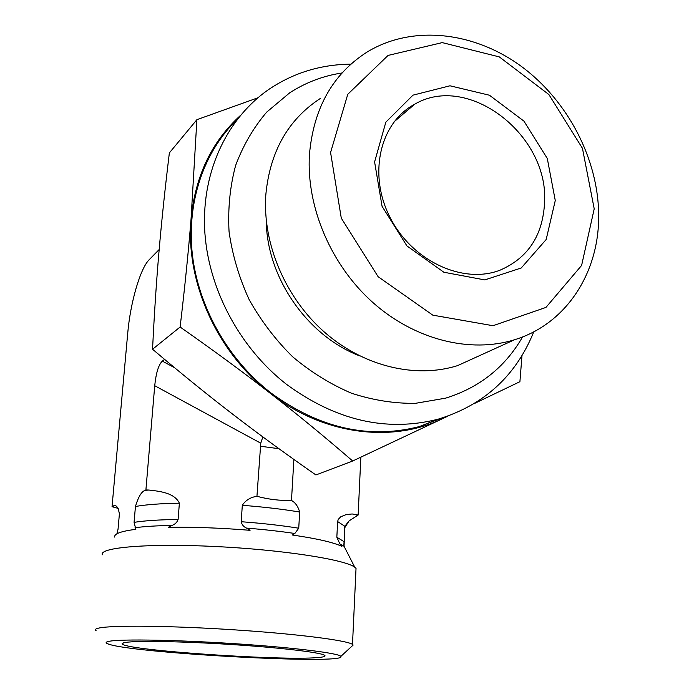 <?xml version="1.0" encoding="UTF-8"?>
<svg xmlns="http://www.w3.org/2000/svg" width="694" height="694" viewBox="0 0 694 694"><rect width="100%" height="100%" fill="white"/><g stroke="black" fill="none" stroke-linecap="round" stroke-linejoin="round"><path stroke-width="1.04" d="M360.837 457.173L358.139 515.043L349.091 520.882L344.753 527.752M159.178 249.536L149.227 259.66C140.188 268.483 130.316 302.879 127.713 333.311L112.038 506.689L112.732 506.342C115.915 504.148 118.136 506.698 119.394 513.976L118.032 529.27L116.913 533.816M164.599 359.388L162.318 361.123C158.553 364.792 156.02 372.982 154.727 385.717L145.905 489.947L148.802 490.042C159.394 491.239 174.472 492.679 179.373 503.211L178.098 519.502C177.074 522.33 175.027 524.308 171.973 525.436L168.174 527.371C193.288 526.919 220.588 527.908 250.074 530.311L246.517 528.099C243.594 526.755 241.824 524.621 241.208 521.715L242.31 505.31C245.65 500.235 250.525 497.234 256.945 496.305C268.457 499.376 279.968 500.764 291.48 500.443C295.375 502.603 298.108 506.464 299.661 512.033L298.741 528.212L294.837 533.486L292.408 535.013C316.976 538.596 333.467 542.387 341.882 546.369L339.852 543.896L336.842 537.225L337.622 521.55L338.256 519.381L340.693 516.848L346.254 514.532L352.196 513.976L358.139 515.043M114.718 537.104C113.946 533.807 120.999 531.214 135.859 529.331L134.072 522.356L135.443 506.481C138.306 496.904 141.524 491.526 145.098 490.346L145.905 489.947M320.775 98.175C288.183 119.29 269.862 151.587 265.793 195.083C262.523 244.045 285.503 297.96 324.61 332.287C363.812 366.545 415.715 378.777 457.546 365.643L482.538 354.287M598.67 216.233C598.74 159.637 567.952 100.43 520.674 65.895C473.395 31.516 412.028 24.611 367.039 52.085C332.626 74.119 313.41 108.411 309.411 154.962C306.306 207.385 331.238 265.568 373.164 302.792C415.177 339.956 470.411 353.489 514.514 339.756C566.157 324.063 598.913 273.046 598.67 216.233M594.211 208.842L581.607 265.438L545.952 307.416L493.009 325.712L432.822 315.163L378.126 276.706L341.283 218.142L330.578 152.507L347.772 94.297L388.067 55.425L442.234 42.612L499.307 56.899L548.876 94.531L582.448 148.316L594.211 208.842M555.269 200.514L546.178 239.508L521.237 267.979L484.794 279.916L443.865 272.239L406.953 245.945L382.073 206.335L374.595 161.91L385.838 122.161L412.965 95.156L449.981 85.796L489.444 95.225L523.944 121.129L547.297 158.492L555.269 200.514M544.625 201.538C548.191 134.523 467.99 72.627 414.656 104.239C379.878 122.595 367.803 174.394 390.132 217.56C412.036 260.918 462.777 284.497 499.827 270.261C528.203 258.055 543.133 235.153 544.625 201.538M351.485 646.591L353.151 645.056L352.5 644.405C347.165 640.371 296.963 633.917 234.355 629.84C171.791 625.728 112.818 625.103 99.233 627.992C95.399 628.764 94.384 629.71 96.197 630.82M109.895 641.161C122.951 638.922 179.26 639.981 237.157 643.85C295.106 647.702 339.357 653.288 340.823 656.403C348.093 664.939 130.88 653.175 108.064 643.928C104.985 642.791 105.601 641.872 109.895 641.161M355.883 571.552L356.031 568.351L354.781 567.241C345.092 559.52 282.042 549.709 215.036 546.49C147.978 543.202 98.739 547.488 102.348 554.801M125.675 642.41C137.204 640.588 183.19 641.403 231.475 644.526C279.795 647.623 319.344 652.282 324.341 655.127C326.353 656.264 324.029 657.088 317.375 657.6C282.12 660.835 131.227 650.712 122.682 644.318C121.424 643.546 122.422 642.913 125.675 642.41M118.24 508.398L112.038 506.689M154.727 385.717L260.771 443.18L256.945 496.305M293.883 459.437L291.48 500.443M260.771 443.18L262.835 436.908M240.098 115.768C211.566 141.845 195.222 176.224 191.058 218.922L196.888 119.689L169.362 152.897C165.051 188.421 161.598 221.256 159.013 251.402C156.41 281.486 154.259 314.096 152.559 349.247C181.021 373.372 207.775 395.051 232.82 414.283C257.89 433.585 285.581 453.815 315.9 474.965L352.665 461.007C324.818 436.908 297.396 414.361 270.374 393.368C243.412 372.4 213.327 350.279 180.119 327.021C184.821 287.325 188.464 251.289 191.058 218.922C185.35 282.102 217.317 352.856 270.374 393.368C322.988 434.756 391.902 443.371 442.442 418.716L352.665 461.007M152.559 349.247L180.119 327.021M521.983 355.64L519.91 381.691L474.67 403.388M447.942 416.114L442.442 418.716L447.092 416.409M196.888 119.689L257.838 97.811M533.764 331.819C515.902 375.966 484.03 405.088 438.148 419.185C386.549 432.293 335.922 420.616 286.266 384.155C238.805 347.061 207.315 286.934 204.626 228.543C202.119 170.108 227.875 117.286 269.55 88.919C294.004 72.67 321.096 64.429 350.843 64.186M442.633 417.866L419.237 426.61C368.67 439.493 319.171 428.224 270.747 392.813C228.135 359.605 198.527 307.39 192.385 254.681C186.478 201.937 203.949 151.5 237.131 119.481M522.573 336.928C505.137 367.221 479.459 387.642 445.548 398.174L415.316 403.353C394.175 403.57 372.93 400.212 351.58 393.255C330.578 384.285 310.921 372.123 292.625 356.768C275.501 339.826 261.005 320.758 249.129 299.565C239.057 277.565 232.369 254.958 229.063 231.753C227.797 208.677 229.983 186.591 235.613 165.502C243.117 145.41 253.483 127.609 266.713 112.098L289.606 92.901C305.603 82.508 323.083 75.863 342.038 72.965M359.509 355.814C307.295 335.905 266.583 277.175 266.279 220.718M174.55 367.681L162.318 361.123M407.682 110.199L406.12 109.782M410.579 106.65L411.525 106.911M145.098 490.346L148.802 490.042M356.49 514.61L356.994 515.373M113.998 507.114L112.732 506.342M242.31 505.31C263.564 506.941 282.684 509.179 299.661 512.033M337.622 521.55L344.831 526.278L344.658 529.826M135.443 506.481C146.113 504.599 160.756 503.506 179.373 503.211M241.208 521.715C262.523 523.319 281.703 525.479 298.741 528.212M336.842 537.225L344.077 541.658L343.86 545.016M134.072 522.356C144.76 520.647 159.438 519.693 178.098 519.502M246.517 528.099C264.11 529.522 280.211 531.318 294.837 533.486M339.852 543.896L344.051 546.256L345.829 549.735M135.061 527.718C144.604 526.442 156.905 525.688 171.973 525.436M260.189 446.207L278.945 448.706M514.514 339.756L457.546 365.643M394.027 121.866L414.656 104.239M340.823 656.403L353.151 645.056M352.5 644.405L356.031 568.351M123.081 642.982L122.682 644.318M354.781 567.241L344.051 546.256L344.831 526.278L349.091 520.89M419.237 426.61L438.148 419.185"/></g></svg>
